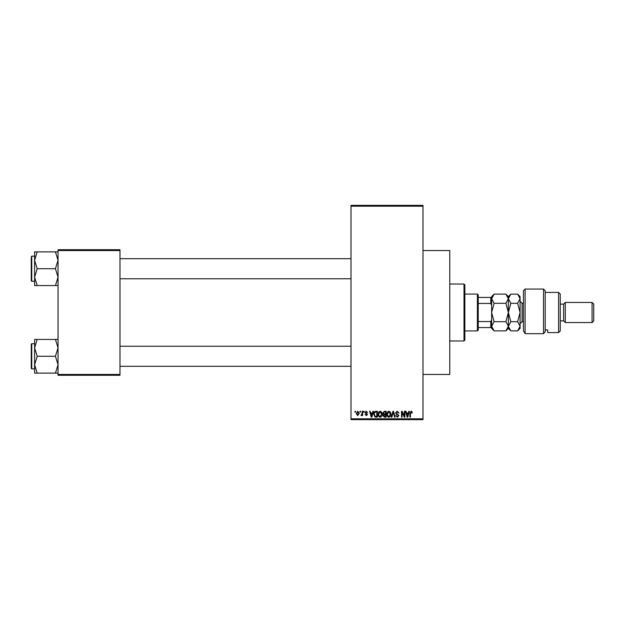 <?xml version="1.0" encoding="UTF-8"?>
<svg xmlns="http://www.w3.org/2000/svg" width="625" height="625" viewBox="0 0 625 625"><rect width="100%" height="100%" fill="white"/><g stroke="black" fill="none" stroke-linecap="round" stroke-linejoin="round"><path stroke-width="0.94" d="M422.992 250.555L449.773 250.555L449.773 374.445L422.992 374.445M359.984 412.109L359.984 411.273L360.516 411.273L360.516 412.109L359.984 412.109M362.117 413.484L362.117 411.273L362.648 411.273L362.648 415.531L362.117 415.531L362.117 414.852L361.477 415.609L360.977 415.383L362.117 413.484M363.633 412.109L363.633 411.273L364.172 411.273L364.172 412.109L363.633 412.109M365.008 412.57L366.297 411.195L367.594 412.563L366.258 411.805L365.539 412.469L367.516 414.398L366.312 415.609L365.086 414.391L366.297 415L366.984 414.484L365.008 412.57M372.438 413.023L372.891 411.273L373.453 411.273L371.836 417.133L371.273 417.133L369.57 411.273L370.133 411.273L370.594 413.023L372.438 413.023M380.148 411.195L381.68 412.117L382.203 414.125C382.32 415.789 381.633 416.812 380.148 417.211C378.688 416.828 378 415.82 378.094 414.195L378.625 412.094L380.148 411.195M388.898 411.195L390.43 412.117L390.953 414.125C391.07 415.789 390.383 416.812 388.898 417.211C387.438 416.828 386.75 415.82 386.844 414.195L387.375 412.094L388.898 411.195M411.109 411.195L411.945 411.609L412.258 413.023L411.727 413.102L411.086 411.883L410.508 412.32L410.438 417.133L409.906 417.133L409.906 413.156L411.109 411.195M351.008 418.805L422.992 418.805L422.992 419.641L351.008 419.641L351.008 205.359L422.992 205.359L422.992 206.195L351.008 206.195M422.992 418.805L422.992 206.195M408.352 413.023L408.812 411.273L409.367 411.273L407.75 417.133L407.188 417.133L405.492 411.273L406.047 411.273L406.508 413.023L408.352 413.023M404.344 415.961L404.344 411.273L404.883 411.273L404.883 417.133L404.312 417.133L402.062 412.437L402.062 417.133L401.531 417.133L401.531 411.273L402.102 411.273L404.344 415.961M395.594 412.898L397.258 411.195L399.023 413.172L397.211 411.883L396.133 412.883L398.867 415.602L397.352 417.211L395.75 415.461L397.336 416.523L398.336 415.586L398.172 414.984L396.406 414.289L395.594 412.898M391.312 417.133L392.984 411.273L393.508 411.273L395.086 417.133L394.531 417.133L393.273 411.961L391.867 417.133L391.312 417.133M382.812 412.992L384.438 411.273L386.086 411.273L386.086 417.133L384.43 417.133L382.961 415.656L383.539 414.43L382.812 412.992M373.758 414.234C373.617 412.57 374.289 411.578 375.773 411.273L377.336 411.273L377.336 417.133L375 417.023L373.758 414.234M356.258 413.445L357.742 411.195L359.227 413.406L357.742 415.609L356.258 413.445M354.961 412.109L354.961 411.273L355.492 411.273L355.492 412.109L354.961 412.109M58.039 249.719L119.977 249.719L119.977 250.555L58.039 250.555L58.039 249.719M119.977 374.445L119.977 375.281L58.039 375.281L58.039 374.445L119.977 374.445L119.977 250.555M58.039 374.445L58.039 250.555M407.672 415.414L408.172 413.711L406.687 413.711L407.43 416.523L407.672 415.414M388.891 416.523L390.422 414.117L388.906 411.883L387.375 414.211L387.602 415.539L388.891 416.523M385.555 416.445L385.555 414.695L383.992 414.75L383.5 415.562L385.555 416.445M385.555 414.016L385.555 411.961L383.867 412.031L383.344 412.984L384.5 414.016L385.555 414.016M380.141 416.523L381.672 414.117L380.156 411.883L378.625 414.211L378.852 415.539L380.141 416.523M376.805 416.445L376.805 411.961L375.844 411.961L374.5 412.812L374.289 414.242L375.102 416.328L376.805 416.445M371.758 415.414L372.258 413.711L370.773 413.711L371.516 416.523L371.758 415.414M357.75 415L358.688 413.406L357.727 411.805L356.789 413.406L357.75 415M464.008 340.961L464.008 284.039L464.844 284.875L464.844 340.125L464.008 340.961L449.773 340.961M464.008 284.039L449.773 284.039M34.602 347.852L34.602 364.703L37.203 356.281L34.602 347.852L37.203 339.43L34.602 339.43L34.602 347.852M31.75 368.836L31.25 368.328L31.25 344.227L31.75 343.719L31.75 368.836L34.602 368.836M58.039 339.43L55.43 339.43L58.039 347.852L55.43 356.281L37.203 356.281M55.43 339.43L37.203 339.43M55.43 356.281L58.039 364.703L55.43 373.125L37.203 373.125L34.602 364.703L34.602 373.125L37.203 373.125M55.43 373.125L58.039 373.125M477.398 294.086L478.234 294.922L478.234 330.078L477.398 330.914L477.398 294.086L464.844 294.086M478.234 297.43L491.633 297.43L491.633 305.203L490.789 303.445L490.789 297.43M478.234 321.555L490.789 321.555L491.633 319.797L491.633 327.57L490.789 327.57L490.789 321.555M478.234 303.445L490.789 303.445M478.234 327.57L490.789 327.57M58.039 251.875L55.43 251.875L58.039 260.297L55.43 268.719L58.039 277.148L55.43 285.57L37.203 285.57L34.602 277.148L37.203 268.719L34.602 260.297L37.203 251.875L34.602 251.875L34.602 285.57L37.203 285.57M34.602 256.164L31.75 256.164L31.75 281.281L31.25 280.773L31.25 257.844M55.43 251.875L37.203 251.875M55.43 268.719L37.203 268.719M55.43 285.57L58.039 285.57M31.75 343.719L34.602 343.719L34.602 339.43M31.75 281.281L34.602 281.281L34.602 285.57M523.438 290.734L525.109 289.062L525.109 333.68L523.438 330.836L523.438 290.734M558.594 292.414L560.266 294.086L560.266 330.914L558.594 332.586L558.594 292.414L545.203 292.414M563.617 304.133L563.617 320.867L565.289 322.547L565.289 302.453L563.617 304.133L560.266 304.133M592.078 302.453L593.75 304.133L593.75 320.867L592.078 322.547L592.078 302.453L565.289 302.453M592.078 322.547L565.289 322.547M563.617 320.867L560.266 320.867M545.203 329.898L547.711 329.898L547.711 332.586L547.711 329.898M558.594 332.586L547.711 332.586M543.523 289.062L545.203 290.734L545.203 331.805L543.523 333.68L525.109 333.68L543.523 333.68L543.523 289.062L525.109 289.062M543.523 333.68L545.203 331.805M523.438 330.836L525.109 333.68M494.086 303.32L491.633 298.727L494.086 294.133L505.914 294.133L508.367 298.727L505.914 303.32L494.086 303.32L491.633 312.5L494.086 321.68L505.914 321.68L508.367 326.273L505.914 330.867L494.086 330.867L491.633 326.273L494.086 321.68M505.914 303.32L508.367 312.5L505.914 321.68M507.688 328.633L508.188 327.469M505.914 294.133L508.367 296.594L508.367 328.406L505.914 330.867M491.633 327.57L491.633 328.406L494.086 330.867M491.633 319.797L491.633 305.203M494.086 294.133L491.633 296.594L491.633 297.43M508.367 298.727L510.828 294.133L517.633 294.133L520.086 298.727L520.086 328.406L517.633 330.867L510.828 330.867L508.367 326.273L510.828 321.68L508.367 312.5L510.828 303.32L508.367 298.727M508.367 326.273L508.414 326.867M517.633 294.133L520.086 296.594L520.039 298.086M520.086 298.727L517.633 303.32L520.086 312.5L517.633 321.68L520.086 326.273L517.633 330.867M519.398 328.641L520.039 326.914M517.633 321.68L510.828 321.68M517.633 303.32L510.828 303.32M523.438 303.289L522.102 303.289L522.102 321.711L520.086 323.719M351.008 366.32L119.977 366.32M351.008 346.234L119.977 346.234M119.977 258.68L351.008 258.68M119.977 278.766L351.008 278.766M477.398 330.914L464.844 330.914M31.75 256.164L31.25 256.672L31.75 256.164M508.367 296.594L510.828 294.133M508.367 328.406L510.828 330.867M523.438 321.711L522.102 321.711M522.102 303.289L520.086 301.281"/></g></svg>
